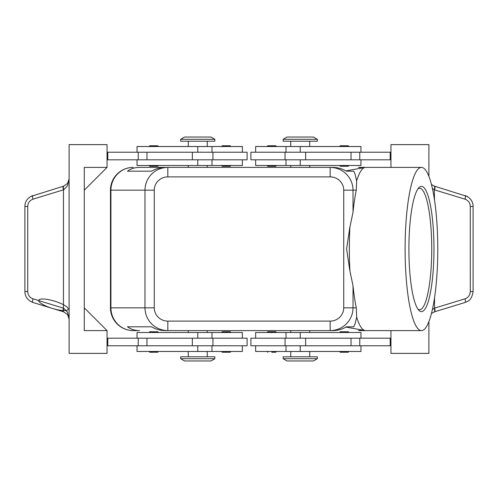 <?xml version="1.0" encoding="UTF-8"?>
<svg xmlns="http://www.w3.org/2000/svg" width="498" height="498" viewBox="0 0 498 498"><rect width="100%" height="100%" fill="white"/><g stroke="black" fill="none" stroke-linecap="round" stroke-linejoin="round"><path stroke-width="0.75" d="M158.476 165.498L157.723 166.257L149.749 166.257L148.989 165.498M158.476 146.524L157.723 145.765L149.749 145.765L148.989 146.524M247.101 159.808L247.101 152.214L212.945 152.214L212.945 159.808L247.101 159.808M242.358 152.214L242.358 146.524L137.037 146.524L137.037 152.214M137.037 159.808L137.037 165.498L242.358 165.498L242.358 159.808M267.028 165.498L267.787 166.257L275.755 166.257L276.514 165.498M267.028 146.524L267.787 145.765L275.755 145.765L276.514 146.524M158.476 332.502L157.723 331.743L149.749 331.743L148.989 332.502M158.476 351.476L157.723 352.235L149.749 352.235L148.989 351.476M212.945 345.786L247.101 345.786L247.101 338.192L212.945 338.192L212.945 345.786L192.346 345.786L192.346 338.192L212.945 338.192M242.358 345.786L242.358 351.476L137.037 351.476L137.037 345.786M137.037 338.192L137.037 332.502L242.358 332.502L242.358 338.192M267.028 332.502L267.787 331.743L275.755 331.743L276.514 332.502M271.771 352.235L275.755 352.235L271.771 352.235M133.24 167.396A22.771 22.771 0 0 0 110.469 190.174L110.93 190.174L110.93 307.826A22.771 22.31 90 0 0 117.46 323.93A22.771 22.31 90 0 0 133.24 330.604L139.527 330.604C134.871 330.566 130.85 329.303 127.451 326.806L151.492 326.806C155.905 329.303 160.443 330.566 165.112 330.604L167.826 330.604L167.826 321.11A13.558 13.284 180 0 1 154.268 307.826L144.974 307.826C145.074 314.076 147.308 319.442 151.666 323.93C156.173 328.275 161.557 330.498 167.826 330.604L330.174 330.604C336.443 330.498 341.827 328.275 346.334 323.93C350.692 319.442 352.926 314.076 353.026 307.826L343.732 307.826A13.558 13.284 0 0 1 330.174 321.11L330.174 330.604L332.888 330.604C337.557 330.566 342.095 329.303 346.508 326.806L353.767 326.806L355.03 323.93L356.668 317.12L356.282 307.826A81.604 16.334 -90 0 1 353.026 285.858L349.733 270.078L346.596 249L349.733 227.922L353.026 212.142A81.604 16.334 -90 0 1 356.282 190.174L356.668 180.88L355.03 174.07L353.767 171.194L346.508 171.194C342.095 168.698 337.557 167.434 332.888 167.396L330.174 167.396L330.174 176.89A13.558 13.284 0 0 1 343.732 190.174L353.026 190.174C352.926 183.924 350.692 178.558 346.334 174.07C341.827 169.725 336.443 167.502 330.174 167.396L167.826 167.396C161.557 167.502 156.173 169.725 151.666 174.07C147.308 178.558 145.074 183.924 144.974 190.174L144.974 307.826L110.469 307.826L110.469 190.174A22.771 22.771 0 0 1 133.24 167.396A22.771 22.31 90 0 0 117.46 174.07A22.771 22.31 90 0 0 110.93 190.174L154.268 190.174A13.558 13.284 180 0 1 167.826 176.89L167.826 167.396L165.112 167.396C160.443 167.434 155.905 168.698 151.492 171.194L127.451 171.194C130.85 168.698 134.871 167.434 139.527 167.396L167.826 167.396L139.527 167.396M300.238 358.691L283.157 358.691L286.954 360.963L313.522 360.963L317.319 358.691L300.238 358.691M317.319 358.691L317.319 356.792L283.157 356.792L283.157 358.691M180.681 358.691L214.843 358.691L214.843 356.792L180.681 356.792L180.681 358.691L184.478 360.963L211.046 360.963L214.843 358.691M317.319 139.309L283.157 139.309L283.157 141.208L317.319 141.208L317.319 139.309L313.522 137.037L286.954 137.037L283.157 139.309M197.762 139.309L214.843 139.309L211.046 137.037L184.478 137.037L180.681 139.309L197.762 139.309M180.681 139.309L180.681 141.208L214.843 141.208L214.843 139.309M360.963 338.192L360.963 332.502L255.642 332.502L255.642 338.192M255.642 345.786L255.642 351.476L360.963 351.476L360.963 345.786M250.899 338.192L250.899 345.786L285.055 345.786L285.055 338.192L250.899 338.192M344.267 352.235L340.277 352.235L348.251 352.235L349.011 351.476M344.267 331.743L340.277 331.743L348.251 331.743L349.011 332.502M230.972 351.476L230.213 352.235L222.245 352.235L221.486 351.476M230.972 332.502L230.213 331.743L222.245 331.743L221.486 332.502M360.963 159.808L360.963 165.498L255.642 165.498L255.642 159.808M255.642 152.214L255.642 146.524L360.963 146.524L360.963 152.214M285.055 152.214L250.899 152.214L250.899 159.808L285.055 159.808L285.055 152.214L305.654 152.214L305.654 159.808L285.055 159.808M339.524 146.524L340.277 145.765L348.251 145.765L349.011 146.524M339.524 165.498L340.277 166.257L348.251 166.257L349.011 165.498M226.229 145.765L222.245 145.765L230.213 145.765L230.972 146.524M230.972 165.498L230.213 166.257L222.245 166.257L221.486 165.498M30.646 301.495L32.856 302.454C27.608 300.263 24.956 296.621 24.906 291.523L27.72 291.523L27.72 206.477C27.932 202.842 29.687 200.408 32.986 199.175L63.725 189.75L67.523 185.798L69.098 178.857L67.61 183.376A7.588 7.588 0 0 0 68.332 182.181L69.098 178.857M32.986 298.825A3.797 0.934 -73 0 0 32.538 301.302A3.797 0.934 -73 0 0 32.856 302.454L63.725 311.879L67.61 314.624L69.098 319.143L67.523 312.202L63.725 308.25L32.986 298.825C29.687 297.592 27.932 295.158 27.72 291.523M63.321 311.76A3.797 0.934 -73 0 1 63.009 310.603A3.797 0.934 -73 0 1 63.458 308.131L63.458 189.869A3.797 0.934 -107 0 1 63.009 187.397A3.797 0.934 -107 0 1 63.321 186.24L30.646 196.505M27.72 206.477L24.9 206.477L24.9 291.523M467.354 196.505L434.679 186.24A3.797 0.934 107 0 1 434.991 187.397A3.797 0.934 107 0 1 434.542 189.869L465.014 199.175C468.313 200.408 470.068 202.842 470.28 206.477L470.28 291.523C470.068 295.158 468.313 297.592 465.014 298.825L434.542 308.131L432.382 309.569M465.014 199.175A3.797 0.934 107 0 0 465.462 196.698A3.797 0.934 107 0 0 465.144 195.546C470.392 197.737 473.044 201.379 473.094 206.477L473.1 291.523L470.28 291.523M473.1 206.477L470.28 206.477M431.455 313.466L434.679 311.76A3.797 0.934 -107 0 0 434.991 310.603A3.797 0.934 -107 0 0 434.542 308.131L434.542 297.704M434.679 311.76L465.144 302.454A3.797 0.934 -107 0 0 465.462 301.302A3.797 0.934 -107 0 0 465.014 298.825M52.34 308.405A15.407 3.797 17 0 0 66.763 306.855A15.407 3.797 17 0 0 41.241 299.061A15.407 3.797 17 0 0 52.34 308.405M434.679 186.24L431.455 184.534M362.93 330.162L358.473 330.604L364.76 330.604A22.771 22.31 -90 0 0 365.408 330.591A22.771 22.771 0 0 1 364.76 330.604L358.473 330.604M358.473 167.396L364.76 167.396A22.771 22.771 0 0 1 365.414 167.409A22.771 22.31 -90 0 0 364.76 167.396L358.473 167.396L362.93 167.838M437.773 249A81.604 16.334 -90 0 1 421.439 330.604A81.604 16.334 -90 0 1 405.104 249A81.604 16.334 -90 0 1 421.439 167.396A81.604 16.334 -90 0 1 437.773 249M349.926 270.906A81.604 16.334 -90 0 1 349.328 249A81.604 16.334 -90 0 1 349.926 227.094M421.439 330.604L365.663 330.604A81.604 16.334 -90 0 1 365.071 330.548A81.604 16.334 -90 0 1 356.668 317.12M408.902 249A62.623 12.537 -90 0 1 418.88 187.696A62.623 12.537 -90 0 1 433.976 249A62.623 12.537 -90 0 1 418.88 310.304A62.623 12.537 -90 0 1 408.902 249M417.99 188.798A60.725 12.157 -90 0 1 419.577 188.275A60.725 12.157 -90 0 1 431.735 249A60.725 12.157 -90 0 1 419.577 309.725A60.725 12.157 -90 0 1 417.99 309.202M346.508 326.806L353.767 326.806M353.767 171.194L346.508 171.194M356.668 180.88A81.604 16.334 -90 0 1 365.071 167.453A81.604 16.334 -90 0 1 365.663 167.396L421.439 167.396M127.451 326.806L151.492 326.806M67.61 314.624A7.588 7.588 0 0 1 68.332 315.819L69.098 319.143A7.588 7.588 0 0 0 69.098 319.137M434.275 311.879A3.797 1.064 -107 0 0 434.275 308.25M434.275 186.121A3.797 1.064 107 0 1 434.275 189.75L434.542 200.296M432.382 188.431L434.275 189.75M63.725 311.879A3.797 1.064 -73 0 1 63.725 308.25M63.725 189.75A3.797 1.064 -107 0 1 63.725 186.121L63.321 186.24M67.61 183.376L63.725 186.121M107.051 330.604L107.051 353.375L69.098 353.375L69.098 144.625L107.051 144.625L107.051 167.396L84.28 190.174L84.28 307.826L107.051 330.604L84.28 330.604L84.28 167.396L107.051 167.396M107.051 345.786L192.346 345.786M107.051 338.192L192.346 338.192M107.051 159.808L212.945 159.808M107.051 152.214L212.945 152.214M390.949 330.604L390.949 353.375L428.903 353.375L428.903 321.584M428.903 176.417L428.903 144.625L390.949 144.625L390.949 167.396M390.949 152.214L305.654 152.214M390.949 345.786L285.055 345.786M390.949 338.192L285.055 338.192M390.949 159.808L305.654 159.808M390.189 152.214L390.189 159.808M390.189 345.786L390.189 338.192M133.24 330.604A22.771 22.771 0 0 1 117.136 323.93A22.771 22.771 0 0 0 133.24 330.604L139.527 330.604M127.451 171.194L151.492 171.194M117.136 323.93A22.771 22.771 0 0 1 110.469 307.826A22.771 22.771 0 0 0 117.136 323.93M107.811 345.786L107.811 338.192M107.811 152.214L107.811 159.808M197.762 152.214L197.762 146.524M197.762 332.502L197.762 338.192M154.268 307.826L154.268 190.174M353.026 212.142L353.026 190.174L356.282 190.174M356.282 307.826L353.026 307.826L353.026 285.858M365.414 330.591A22.771 22.771 0 0 1 364.76 330.604M364.76 167.396A22.771 22.771 0 0 1 365.414 167.409M300.238 345.786L300.238 351.476M300.238 165.498L300.238 159.808M32.986 199.175A3.797 0.934 -107 0 1 32.538 196.698A3.797 0.934 -107 0 1 32.856 195.546C27.608 197.737 24.956 201.379 24.906 206.477M359.78 152.214L359.78 159.808M351.034 152.214L351.034 159.808M300.238 152.214L300.238 146.524M359.78 345.786L359.78 338.192M351.034 345.786L351.034 338.192M305.654 345.786L305.654 338.192M300.238 332.502L300.238 338.192M343.732 190.174L343.732 307.826M167.826 176.89L330.174 176.89M330.174 321.11L167.826 321.11M197.762 345.786L197.762 351.476M146.966 345.786L146.966 338.192M138.22 345.786L138.22 338.192M197.762 165.498L197.762 159.808M192.346 152.214L192.346 159.808M146.966 152.214L146.966 159.808M138.22 152.214L138.22 159.808M211.992 165.498L211.992 159.808M207.249 146.524L207.249 141.208M211.992 351.476L211.992 345.786M188.275 351.476L188.275 356.792M276.514 351.476L275.755 352.235M290.751 330.604L290.751 332.502M188.275 330.604L188.275 332.502M309.725 167.396L309.725 165.498M207.249 167.396L207.249 165.498M290.751 351.476L290.751 356.792M286.008 332.502L286.008 338.192M309.725 146.524L309.725 141.208M286.008 146.524L286.008 152.214M221.486 146.524L222.245 145.765M345.967 327.111L365.071 330.548M345.967 170.889L365.071 167.453M473.094 291.523C471.562 301.651 466.582 301.514 465.144 302.454M286.008 159.808L286.008 165.498M290.751 141.208L290.751 146.524M339.524 332.502L340.277 331.743M339.524 351.476L340.277 352.235M286.008 345.786L286.008 351.476M309.725 351.476L309.725 356.792M188.275 167.396L188.275 165.498M290.751 165.498L290.751 167.396M207.249 332.502L207.249 330.604M309.725 330.604L309.725 332.502M267.028 351.476L267.787 352.235M207.249 356.792L207.249 351.476M211.992 338.192L211.992 332.502M188.275 146.524L188.275 141.208M211.992 152.214L211.992 146.524"/></g></svg>
